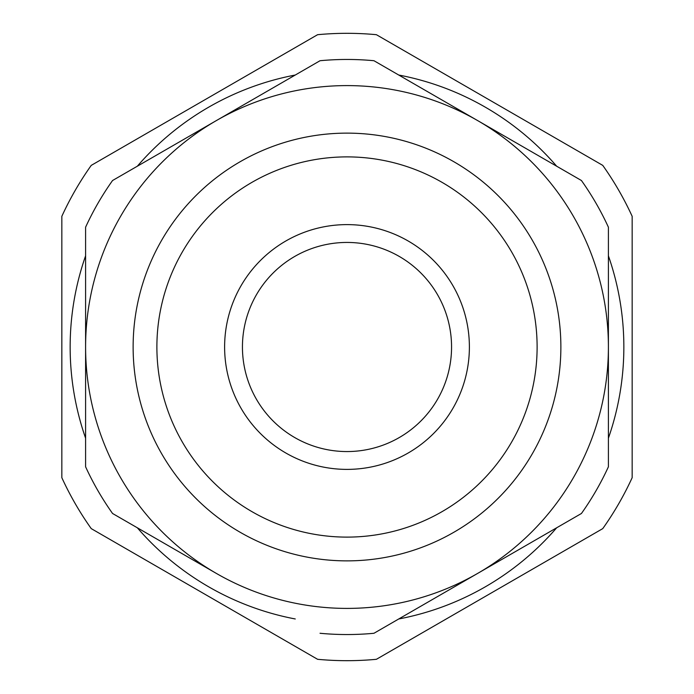 <?xml version="1.0" encoding="UTF-8"?>
<svg xmlns="http://www.w3.org/2000/svg" width="694" height="694" viewBox="0 0 694 694"><rect width="100%" height="100%" fill="white"/><g stroke="black" fill="none" stroke-linecap="round" stroke-linejoin="round"><path stroke-width="1.04" d="M61.835 477.68L61.835 216.32A313.679 313.679 0 0 1 91.244 165.38L317.592 34.7A313.679 313.679 0 0 1 376.408 34.7L602.756 165.38A313.679 313.679 0 0 1 632.165 216.32L632.165 477.68A313.679 313.679 0 0 1 602.756 528.62L376.408 659.3A313.679 313.679 0 0 1 317.592 659.3L91.244 528.62A313.679 313.679 0 0 1 61.835 477.68M85.596 255.817A276.845 276.845 0 0 0 85.596 438.183M137.334 527.787A276.845 276.845 0 0 0 295.262 618.97M398.738 618.97A276.845 276.845 0 0 0 556.666 527.787M608.404 438.183A276.845 276.845 0 0 0 608.404 255.817M469.387 347A122.387 122.387 0 0 0 347 224.613A122.387 122.387 0 0 0 224.613 347A122.387 122.387 0 0 0 347 469.387A122.387 122.387 0 0 0 469.387 347M242.44 347A104.56 104.56 0 0 1 347 242.44A104.56 104.56 0 0 1 451.56 347A104.56 104.56 0 0 1 347 451.56A104.56 104.56 0 0 1 242.44 347A104.56 104.56 0 0 1 347 242.44A104.56 104.56 0 0 1 451.56 347A104.56 104.56 0 0 1 347 451.56A104.56 104.56 0 0 1 242.44 347M556.666 166.213A276.845 276.845 0 0 0 398.738 75.03M295.262 75.03A276.845 276.845 0 0 0 137.334 166.213M156.887 347A190.113 190.113 0 0 0 347 537.113A190.113 190.113 0 0 0 537.113 347A190.113 190.113 0 0 0 347 156.887A190.113 190.113 0 0 0 156.887 347A190.113 190.113 0 0 1 347 156.887A190.113 190.113 0 0 1 537.113 347M320.038 633.275A287.542 287.542 0 0 0 373.962 633.275L581.442 513.482A287.542 287.542 0 0 0 608.404 466.793L608.404 227.207A287.542 287.542 0 0 0 581.442 180.518L373.962 60.725A287.542 287.542 0 0 0 320.038 60.725L112.558 180.518A287.542 287.542 0 0 0 85.596 227.207L85.596 466.793A287.542 287.542 0 0 0 112.558 513.482L216.302 573.383A261.404 261.404 0 0 0 477.698 573.383L581.442 513.482M85.596 227.207L85.596 466.793M581.442 180.518L477.698 120.617A261.404 261.404 0 0 0 85.596 347A261.404 261.404 0 0 0 216.302 573.383M373.962 633.275L477.698 573.383A261.404 261.404 0 0 0 608.404 347L608.404 227.207M608.404 466.793L608.404 347A261.404 261.404 0 0 0 477.698 120.617M560.873 347A213.873 213.873 0 0 1 347 560.873A213.873 213.873 0 0 1 133.127 347A213.873 213.873 0 0 1 347 133.127A213.873 213.873 0 0 1 560.873 347"/></g></svg>

